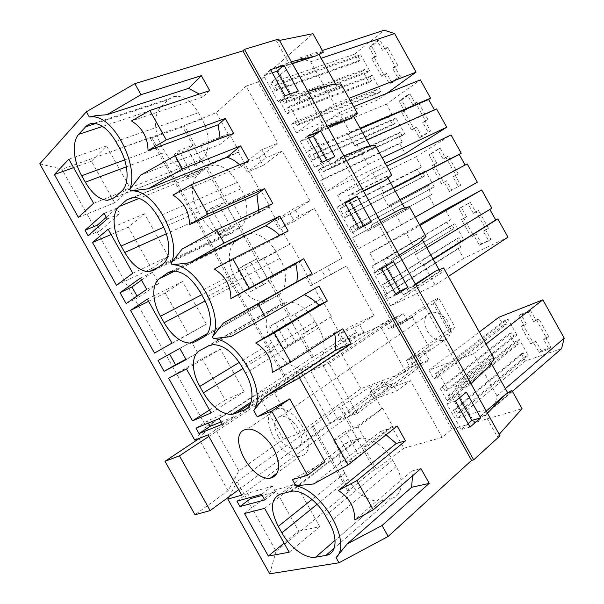 <?xml version="1.0" encoding="UTF-8"?>
<svg xmlns="http://www.w3.org/2000/svg" width="604" height="604" viewBox="0 0 604 604"><rect width="100%" height="100%" fill="white"/><g stroke="black" fill="none" stroke-linecap="round" stroke-linejoin="round"><path stroke-width="0.45" stroke-dasharray="3.02 2.27" d="M236.927 501.154L247.587 493.241L272.396 486.205L275.5 491.754L262.212 495.401M247.587 493.241L249.996 497.545M349.467 490.871L313.408 426.432L237.062 481.645L276.088 551.256L349.467 490.871L347.889 491.263L374.329 469.534L376.277 469.014L403.857 448.251L391.777 426.651L392.759 426.341L368.425 445.548L358.089 427.073L382.709 408.372L392.759 426.341M374.095 399.085L370.071 391.875L383.963 381.728L387.927 388.825L374.095 399.085L396.624 391.052L410.478 380.641L387.927 388.825M470.969 383.691L468.84 385.722L413.363 286.304L415.733 284.68M292.396 479.584L324.982 461.856M264.756 499.938L275.5 491.754M468.84 385.722L462.785 387.745L457.787 385.941L492.328 358.195L489.036 359.365L454.472 387.058L457.787 385.941M488.81 366.651L462.785 387.745M386.099 434.812L380.452 431.513L313.597 483.947M380.452 431.513L397.168 426.031M412.487 475.854L411.664 471.029L354.797 519.931M411.664 471.029L420.928 468.545M382.709 408.372L381.743 408.697L369.656 387.073L383.963 381.728M381.743 408.697L353.634 428.538L358.089 427.073M486.243 411.052L479.191 417.153L477.402 421.086L474.019 422.075L454.472 387.058M499.206 434.299L497.198 436.549L485.359 415.333L479.191 417.153M485.359 415.333L487.42 413.166M447.836 395.892L516.458 340.611L518.375 344.061L449.942 399.652L447.836 395.892L450.803 394.91L460.505 412.29L457.507 413.211L455.401 409.444L453.325 410.093L521.32 353.748L525.344 360.973L561.554 348.659M521.32 353.748L523.374 353.03L525.299 356.473L528.251 355.454L519.387 339.546L516.458 340.611M518.375 344.061L515.461 345.111L509.134 333.763L512.033 332.683L513.959 336.126L516.881 335.046L508.009 319.131L505.11 320.263L507.035 323.714L503.291 325.156L498.889 317.251M535.959 341.305L532.939 342.385L523.192 324.899L526.19 323.767L520.912 314.299L530.554 310.524L535.884 320.097L538.957 318.935L548.855 336.707L545.752 337.81L551.082 347.376L541.229 350.773L535.959 341.305L533.868 343.042L539.153 352.532L549.013 349.142L543.668 339.554L546.771 338.451L536.843 320.626L533.77 321.789L528.424 312.185L518.776 315.952L524.068 325.45L521.071 326.583L530.841 344.114L533.868 343.042M468.115 423.676L461.222 429.618L446.847 403.865L457.726 395.001L459.357 397.923M541.229 350.773L539.153 352.532M551.082 347.376L549.013 349.142M545.752 337.81L543.668 339.554M548.855 336.707L546.771 338.451M538.957 318.935L536.843 320.626M535.884 320.097L533.77 321.789M530.554 310.524L528.424 312.185M520.912 314.299L518.776 315.952M526.19 323.767L524.068 325.45M523.192 324.899L521.071 326.583M532.939 342.385L530.841 344.114M364.189 451.573L351.709 429.27L339.841 438.255L352.479 460.852L364.189 451.573L357.757 453.468L345.382 431.347L351.709 429.27M298.701 531.135L319.78 526.673L295.998 484.212L275.583 489.874L298.701 531.135L284.099 543.124M358.157 438.889L348.266 441.985C338.21 447.028 337.04 457.447 344.748 473.257L348.1 479.244C355.545 492.947 370.999 503.2 381.071 500.663L335.077 540.406L381.071 500.663L391.392 498.315C402.038 496.307 404.604 481.086 396.194 466.499L392.638 460.135C385.088 446.243 369.64 436.299 359.705 438.504L358.157 438.889L290.048 491.535M466.379 392.17L457.726 395.001M470.025 427.088L461.222 429.618M455.507 401.079L446.847 403.865M450.803 394.91L519.387 339.546M460.505 412.29L528.251 355.454M457.507 413.211L525.299 356.473M455.401 409.444L523.374 353.03M453.325 410.093L457.726 417.983L525.344 360.973M457.726 417.983L494.585 406.869L512.411 391.369M494.585 406.869L496.971 395.831L505.359 388.636M496.971 395.831L473.513 353.763L486.016 344.031M473.513 353.763L428.931 370.154L479.334 332.041M428.931 370.154L433.748 378.776L503.291 325.156M433.748 378.776L437.538 377.432L507.035 323.714M437.538 377.432L435.431 373.665L505.11 320.263M435.431 373.665L438.361 372.608L508.009 319.131M438.361 372.608L448.062 389.995L516.881 335.046M448.062 389.995L445.103 390.992L513.959 336.126M445.103 390.992L443.004 387.224L512.033 332.683M443.004 387.224L440.067 388.229L509.134 333.763M440.067 388.229L446.983 400.618L515.461 345.111M449.942 399.652L446.983 400.618M506.899 393.604L474.019 422.075M489.036 359.365L491.195 363.238M511.815 390.305L511.09 391.837L477.402 421.086M511.09 391.837L508.175 392.743M376.277 469.014L363.91 446.907L391.777 426.651M363.91 446.907L368.425 445.548M352.479 460.852L346.062 462.694L357.757 453.468M346.062 462.694L333.521 440.286L339.841 438.255M333.521 440.286L345.382 431.347M289.188 552.215L319.78 526.673M244.469 513.513L275.583 489.874M264.62 508.379L295.998 484.212M494.276 358.836L492.328 358.195M403.857 448.251L442.151 437.356L451.754 429.187L522.09 408.734M497.198 436.549L500.036 435.778M269.724 573.8L276.088 551.256M328.017 127.474L319.501 131L324.597 127.218L305.043 92.178L300.082 96.195L298.972 101.374L296.247 103.563L276.587 68.335L279.237 66.01L283.578 66.614L288.425 62.393L276.496 41.019L278.671 39.034M413.363 286.304L407.677 288.999L406.16 293.431L403.034 294.903L383.442 259.796L386.492 258.195L391.226 259.524L396.805 256.632L377.296 221.676L371.853 224.809L370.471 229.49L367.481 231.196L347.866 196.051L350.788 194.216L355.386 195.303L360.724 191.966L341.192 156.965L335.99 160.543L334.744 165.473L331.883 167.421L312.245 132.231L315.031 130.154L319.501 131M451.754 429.187L411.362 356.858L430.365 349.429L412.328 317.123L393.725 325.269L257.946 82.099L312.963 33.681M323.314 52.238L321.607 52.027L279.237 66.01M318.942 54.352L321.607 52.027M335.643 84.288L337.719 88.018L296.247 103.563M340.958 83.88L340.475 85.866L337.719 88.018M357.583 113.703L355.832 113.401L315.031 130.154M353.476 116.278L353.023 115.455L355.832 113.401M370.154 146.176L371.8 149.135L331.883 167.421M375.205 145.307L374.676 147.202L371.8 149.135M391.815 175.092L390.018 174.707L350.788 194.216M387.964 178.12L387.081 176.534L390.018 174.707M404.62 207.987L405.843 210.177L367.481 231.196M409.421 206.659L408.84 208.463L405.843 210.177M426.009 236.413L424.159 235.938L386.492 258.195M422.415 239.901L421.109 237.553L424.159 235.938M439.055 269.731L439.84 271.151L403.034 294.903M443.593 267.942L442.959 269.663L439.84 271.151M289.324 111.929L286.9 113.862L279.946 101.412L282.347 99.433L284.461 103.216L286.877 101.238L277.123 83.76L274.737 85.798L276.851 89.588L275.182 90.993L270.751 83.058L299.916 57.901L310.66 61.804L334.254 104.092L296.488 132.91L291.649 124.243L294.812 121.774L296.926 125.557L299.388 123.654L289.633 106.183L287.21 108.139L289.324 111.929L371.558 80.611L369.625 77.146L372.102 75.251L381.018 91.242L378.512 93.084L376.579 89.618L373.348 92.012L377.772 99.947L386.892 93.318M325.435 170.313L322.883 172.057L320.777 168.274L318.248 170.018L323.193 178.875L320.671 180.581L326.749 191.468L367.949 164.507L356.753 144.439L354.812 145.775L348.259 134.035L350.184 132.669L338.987 112.586L305.435 137.652L311.573 148.644L307.836 151.362L312.781 160.219L315.288 158.444L313.174 154.662L315.688 152.857L325.435 170.313L404.816 133.952L402.234 135.658L400.301 132.193L397.749 133.907L402.264 142.016L399.712 143.692L405.269 153.665M376.858 275.001L379.584 273.62L377.47 269.845L380.203 268.433L389.927 285.851L387.164 287.202L385.058 283.427L382.317 284.786L387.255 293.619L384.514 294.933L390.584 305.805L435.22 285.111L424.046 265.088L421.939 266.13L415.409 254.412L417.5 253.348L406.326 233.31L369.867 253.068L375.99 264.031L371.921 266.16L376.858 275.001L454.057 228.644L452.132 225.186L454.857 223.759L463.744 239.705L460.988 241.087L459.063 237.629L456.322 239.01L460.837 247.104L458.104 248.455L463.653 258.406L507.979 237.183M388.395 205.987L381.856 194.262L383.865 193.038L372.676 172.978L337.666 195.386L343.797 206.372L339.893 208.795L344.839 217.644L347.451 216.058L345.345 212.283L347.964 210.675L357.704 228.116L355.046 229.663L352.932 225.881L350.305 227.436L355.243 236.277L352.608 237.787L358.685 248.667L401.6 224.839L390.418 204.794L388.395 205.987L465.133 165.035M448.153 322.023C443.547 314.82 438.021 311.596 431.558 312.359C424.378 315.228 422.898 321.351 427.111 330.75C431.724 338.006 437.319 341.215 443.887 340.369C450.894 337.508 452.313 331.392 448.153 322.023M261.804 149.747L266.258 157.72L247.262 172.17L242.929 164.409L261.804 149.747L277.855 143.186L246.002 86.153L257.946 82.099M393.725 325.269L388.606 328.719L384.846 321.985L403.366 313.71L329.067 363.306L310.781 371.082L384.846 321.985M310.781 371.082L338.217 420.127L410.108 367.217L406.349 360.49L411.362 356.858M442.151 437.356L410.478 380.641M241.759 495.159L392.479 383.646L396.624 391.052M207.98 434.918L363.782 332.283L342.143 341.924L338.119 334.714L359.644 324.861L363.782 332.283M283.48 376.179L150.411 138.422L151.589 137.304L284.929 375.552L283.48 376.179L311.815 357.772L342.657 338.769L356.488 332.555L352.517 325.45L374.095 315.507L359.644 324.861M374.095 315.507L346.432 265.964L310.75 285.752L306.417 278.006L327.066 266.553L331.513 274.518M346.432 265.964L325.586 277.251L321.328 269.626L342.053 258.127L327.066 266.553M342.053 258.127L314.352 208.531L298.904 216.149L279.025 228.992L274.692 221.238L294.45 208.184L298.904 216.149M314.352 208.531L294.367 221.374L290.101 213.748L309.973 200.687L294.45 208.184M309.973 200.687L282.242 151.038L266.258 157.72M392.479 383.646L370.071 391.875M353.634 428.538L341.26 406.409L369.656 387.073M374.329 469.534L339.395 407.081L341.26 406.409M347.889 491.263L311.898 426.96L339.395 407.081M313.408 426.432L311.898 426.96M229.097 496.722L237.062 481.645M261.608 494.329L272.396 486.205M106.327 217.281L116.632 208.244L119.758 213.816L100.317 230.569L98.241 226.862M104.115 213.34L116.632 208.244M342.657 338.769L330.562 317.123L331.468 316.677L321.396 298.67L320.505 299.131L299.901 262.272L300.769 261.766L290.698 243.737L289.837 244.265L269.218 207.361L270.048 206.794L259.962 188.742L259.139 189.339L238.497 152.404L239.29 151.763L210.569 163.291L200.181 144.711L196.617 147.784L184.175 125.541L216.262 112.616L246.002 86.153M196.617 147.784L229.195 133.695L239.29 151.763M228.41 134.352L216.262 112.616M282.242 151.038L263.11 165.443L260.973 161.623L258.844 157.803L277.855 143.186M259.139 189.339L228.086 204.054L206.946 166.251L238.497 152.404M311.815 357.772L182.687 126.9L184.175 125.541M206.946 166.251L210.569 163.291M228.086 204.054L231.83 201.306L242.204 219.864L238.406 222.506L269.218 207.361M290.698 243.737L259.524 260.264L238.406 222.506M263.442 257.84L273.808 276.375L269.829 278.693L299.901 262.272M321.396 298.67L290.932 316.413L269.829 278.693M295.024 314.314L305.382 332.827L301.222 334.827L330.562 317.123M313.612 356.979L301.222 334.827M150.411 138.422L182.687 126.9M187.791 149.626L200.234 171.868L186.455 177.448L173.854 154.926L187.791 149.626L192.842 145.232L205.383 167.648L191.559 173.227L178.852 150.517L192.842 145.232M219.38 206.092L205.851 212.117L218.444 234.624L231.8 228.304L219.38 206.092L224.688 202.159L237.213 224.552L223.812 230.879L211.121 208.184L224.688 202.159M282.446 318.837L294.843 341.003L282.317 348.78L269.754 326.326L288.267 315.839L300.769 338.187L288.214 345.986L275.552 323.344L288.267 315.839M250.932 262.498L263.344 284.688L250.403 291.732L237.825 269.256L256.496 259.025L269.007 281.404L256.036 288.463L243.352 265.798L256.496 259.025M39.788 163.82L61.918 169.263L206.243 426.681L194.752 440.127M276.496 41.019L279.448 40.43M288.425 62.393L291.324 61.714M318.92 54.307L276.587 68.335M340.475 85.866L298.972 101.374M331.513 84.605L300.082 96.195M305.043 92.178L307.874 91.37M233.612 133.393L219.984 144.484L140.679 175.152M219.984 144.484L220.181 138.512M209.709 90.608L202.627 97.055L131.453 120.936M202.627 97.055L199.282 94.065M381.615 76.3L371.8 58.679L374.329 56.693L369.006 47.15L377.153 40.619L382.528 50.268L385.126 48.229L395.099 66.146L392.472 68.124L397.847 77.765L389.497 83.918L384.174 74.375L381.615 76.3L384.152 75.334L374.359 57.765L371.8 58.679M392.472 68.124L395.008 67.172L400.361 76.791L392.011 82.929L389.497 83.918M392.011 82.929L386.711 73.416L384.174 74.375M400.361 76.791L397.847 77.765M395.008 67.172L397.636 65.202L395.099 66.146M397.636 65.202L387.685 47.339L385.126 48.229M374.359 57.765L376.888 55.787L371.581 46.266L379.727 39.751L385.088 49.369L382.528 50.268M385.088 49.369L387.685 47.339M379.727 39.751L377.153 40.619M371.581 46.266L369.006 47.15M376.888 55.787L374.329 56.693M384.152 75.334L386.711 73.416M193.944 166.123L201.879 159.486C210.139 153.137 210.403 133.733 201.993 119.147L198.414 112.744C192.148 102.219 185.028 96.7 177.04 96.187C173.695 96.187 170.826 97.35 168.433 99.675L160.913 107.074C153.333 114.164 153.929 132.676 161.766 146.274L165.141 152.299C171.46 162.967 178.693 168.471 186.847 168.803L114.284 197.795M78.392 217.349L114.692 202.755L130.472 188.705L106.538 145.972L91.43 161.245L112.276 198.444M114.692 202.755L112.601 199.026M270.751 83.058L354.405 54.247L358.451 61.51L360.158 60.158L358.225 56.693L360.671 54.737L369.588 70.736L367.111 72.639L365.178 69.173L362.732 71.076L369.089 82.484L371.558 80.611M354.405 54.247L384.197 30.2M289.799 94.126L291.287 96.799L278.104 101.623L263.638 75.711L272.276 72.827M93.597 203.284L130.472 188.705M73.612 167.633L91.43 161.245M68.864 159.162L106.538 145.972M200.234 171.868L205.383 167.648M186.455 177.448L191.559 173.227M173.854 154.926L178.852 150.517M229.195 133.695L200.181 144.711M258.844 157.803L242.929 164.409M282.347 99.433L365.178 69.173M284.461 103.216L367.111 72.639M279.946 101.412L362.732 71.076M286.9 113.862L369.089 82.484M287.21 108.139L369.625 77.146M289.633 106.183L372.102 75.251M299.388 123.654L381.018 91.242M296.926 125.557L378.512 93.084M294.812 121.774L376.579 89.618M291.649 124.243L373.348 92.012M296.488 132.91L377.772 99.947M334.254 104.092L349.006 98.324M310.66 61.804L321.132 58.278M299.916 57.901L322.355 50.525M275.182 90.993L358.451 61.51M276.851 89.588L360.158 60.158M274.737 85.798L358.225 56.693M277.123 83.76L360.671 54.737M286.877 101.238L369.588 70.736M292.419 63.677L283.578 66.614M270.509 69.656L263.638 75.711M298.331 91.03L291.287 96.799M285.118 95.825L278.104 101.623M151.589 137.304L61.918 169.263M284.929 375.552L206.243 426.681M263.11 165.443L247.262 172.17M324.597 127.218L327.338 126.266M158.037 360.475L191.498 341.841L197.734 352.97L185.896 359.252M325.586 277.251L310.75 285.752M321.328 269.626L306.417 278.006M396.805 256.632L399.244 255.13M377.296 221.676L379.818 220.324M186.115 359.644L197.734 352.97M419.629 242.604L391.226 259.524M304.265 294.684L231.068 336.571M303.857 294.51L318.995 286.16M334.684 333.997L334.405 332.812L272.261 372.487M334.405 332.812L342.815 328.787M222.317 424.227L233.529 416.851L232.193 414.472M219.169 418.61L230.418 411.294L232.178 414.435M195.99 428.153L207.081 421.003L230.418 411.294M352.517 325.45L338.119 334.714M331.468 316.677L305.382 332.827M290.932 316.413L320.505 299.131M415.378 284.054L407.677 288.999M445.291 209.762L450.886 219.803L446.817 221.955L451.331 230.048M491.852 208.214L489.852 209.429M476.345 234.314L473.513 235.726L463.751 218.21L466.56 216.738L461.267 207.248L470.32 202.385L475.658 211.974L478.542 210.464L488.462 228.267L485.548 229.724L490.886 239.305L481.63 243.797L476.345 234.314L474.08 235.734L479.38 245.247L488.636 240.762L483.283 231.151L486.197 229.694L476.246 211.838L473.362 213.348L468.009 203.729L458.957 208.591L464.265 218.112L461.456 219.584L471.241 237.153L474.08 235.734M395.65 293.846L388.108 298.663L373.695 272.849L385.579 265.73L385.858 266.236M481.63 243.797L479.38 245.247M490.886 239.305L488.636 240.762M485.548 229.724L483.283 231.151M488.462 228.267L486.197 229.694M478.542 210.464L476.246 211.838M475.658 211.974L473.362 213.348M470.32 202.385L468.009 203.729M461.267 207.248L458.957 208.591M466.56 216.738L464.265 218.112M463.751 218.21L461.456 219.584M473.513 235.726L471.241 237.153M225.232 400.029L244.205 391.747L220.354 349.172L202.053 358.663L225.232 400.029L209.49 410.033M306.371 367.096L315.733 363.042C325.428 359.304 327.081 342.415 318.663 327.829L315.099 321.449C306.953 308.297 297.666 301.819 287.217 302.015L282.408 303.465L273.469 308.274C264.476 312.804 263.85 329.104 271.694 342.702L275.054 348.712C283.178 361.939 292.54 368.372 303.14 368.002L306.371 367.096L250.456 403.759M393.529 261.63L385.579 265.73M396.201 294.835L388.108 298.663M381.645 268.757L373.695 272.849M387.164 287.202L460.988 241.087M389.927 285.851L463.744 239.705M385.058 283.427L459.063 237.629M382.317 284.786L456.322 239.01M387.255 293.619L460.837 247.104M384.514 294.933L458.104 248.455M390.584 305.805L463.653 258.406M435.22 285.111L448.342 276.466M424.046 265.088L433.249 259.327M421.939 266.13L433.136 259.124M415.409 254.412L489.776 209.294M417.5 253.348L426.771 247.716M406.326 233.31L419.916 225.488M369.867 253.068L419.425 224.613M375.99 264.031L450.886 219.803M371.921 266.16L446.817 221.955M379.584 273.62L454.057 228.644M377.47 269.845L452.132 225.186M380.203 268.433L454.857 223.759M421.109 237.553L383.442 259.796M442.959 269.663L406.16 293.431M282.317 348.78L288.214 345.986M269.754 326.326L275.552 323.344M294.843 341.003L300.769 338.187M168.576 378.179L202.053 358.663M186.47 368.969L220.354 349.172M211.106 412.917L244.205 391.747M356.488 332.555L342.143 341.924M207.081 421.003L208.259 423.102M221.026 421.924L233.529 416.851M179.818 348.402L191.498 341.841M141.54 280.12L152.525 272.298L158.769 283.442L137.954 297.704L137.025 296.043M126.123 303.563L137.954 297.704M294.367 221.374L279.025 228.992M290.101 213.748L274.692 221.238M360.724 191.966L363.314 190.736M341.192 156.965L343.872 155.885M146.727 289.361L158.769 283.442M363.57 191.204L355.386 195.303M300.769 261.766L273.808 276.375M259.524 260.264L289.837 244.265M400.905 209.022L371.853 224.809M350.305 227.436L427.051 186.485L431.566 194.586L428.923 196.096L434.48 206.062L477.371 182.219M427.051 186.485L429.701 184.937L431.626 188.395L434.299 186.855L425.397 170.894L422.755 172.487L424.688 175.945L422.053 177.516L417.538 169.414L421.471 167.014L415.869 156.957L451.037 134.926M467.194 163.941L465.178 165.118M446.499 180.732L443.751 182.317L433.982 164.779L436.7 163.14L431.407 153.643L440.15 148.229L445.503 157.825L448.289 156.142L458.217 173.967L455.401 175.598L460.739 185.186L451.784 190.23L446.499 180.732L444.144 182L449.451 191.528L458.406 186.485L453.045 176.866L455.861 175.236L445.903 157.357L443.117 159.041L437.757 149.415L429.006 154.835L434.314 164.363L431.603 166.002L441.396 183.586L444.144 182M363.54 226.243L351.49 233.061L337.055 207.217L345.043 203.193M451.784 190.23L449.451 191.528M460.739 185.186L458.406 186.485M455.401 175.598L453.045 176.866M458.217 173.967L455.861 175.236M448.289 156.142L445.903 157.357M445.503 157.825L443.117 159.041M440.15 148.229L437.757 149.415M431.407 153.643L429.006 154.835M436.7 163.14L434.314 164.363M433.982 164.779L431.603 166.002M443.751 182.317L441.396 183.586M188.433 334.352L206.341 324.152L182.468 281.532L165.224 292.94L188.433 334.352L154.518 353.098M268.946 300.188L277.832 295.281C287.043 290.667 288.236 272.948 279.826 258.361L276.255 251.974C268.81 239.773 260.301 233.627 250.713 233.544L244.469 235.62L235.998 241.29C227.474 246.674 227.255 263.706 235.092 277.312L238.459 283.321C245.919 295.628 254.526 301.736 264.265 301.63L268.946 300.188L204.764 336.337M371.415 221.993L363.668 226.477M359.214 228.576L351.49 233.061M344.642 202.476L337.055 207.217M355.046 229.663L431.626 188.395M357.704 228.116L434.299 186.855M352.932 225.881L429.701 184.937M355.243 236.277L431.566 194.586M352.608 237.787L428.923 196.096M358.685 248.667L434.48 206.062M401.6 224.839L415.273 217.153M390.418 204.794L399.999 199.697M381.856 194.262L393.589 188.214M383.865 193.038L393.514 188.071M372.676 172.978L386.809 166.115M337.666 195.386L415.869 156.957M343.797 206.372L421.471 167.014M339.893 208.795L417.538 169.414M344.839 217.644L422.053 177.516M347.451 216.058L424.688 175.945M345.345 212.283L422.755 172.487M347.964 210.675L425.397 170.894M387.081 176.534L347.866 196.051M408.84 208.463L370.471 229.49M250.403 291.732L256.036 288.463M237.825 269.256L243.352 265.798M263.344 284.688L269.007 281.404M148.554 301.328L165.224 292.94M147.323 299.123L182.468 281.532M171.989 343.132L206.341 324.152M288.161 230.992L280.226 235.885L214.375 269.074M280.226 235.885L279.629 235.288M140.407 278.097L152.525 272.298M88.078 235.726L100.317 230.569M107.278 218.98L119.758 213.816M270.048 206.794L242.204 219.864M259.962 188.742L231.83 201.306M366.228 146.855L335.99 160.543M315.288 158.444L395.288 123.193L393.355 119.728L395.907 117.969L404.816 133.952M395.288 123.193L392.743 124.93L388.221 116.814L392.019 114.171L386.417 104.107L420.376 79.856M434.404 109.853L434.593 110.2L436.549 108.901M416.617 127.097L413.966 128.856L404.189 111.302L406.809 109.49L401.509 99.985L409.957 94.02L415.31 103.624L417.998 101.766L427.942 119.615L425.216 121.412L430.569 131.015L421.917 136.602L416.617 127.097L414.178 128.214L419.486 137.75L428.138 132.155L422.777 122.521L425.495 120.717L415.529 102.823L412.834 104.681L407.466 95.047L399.025 101.019L404.333 110.555L401.713 112.367L411.52 129.966L414.178 128.214M326.688 160.226L327.504 161.683L314.82 167.383L300.369 141.502L308.682 138.044M421.917 136.602L419.486 137.75M430.569 131.015L428.138 132.155M425.216 121.412L422.777 122.521M427.942 119.615L425.495 120.717M417.998 101.766L415.529 102.823M415.31 103.624L412.834 104.681M409.957 94.02L407.466 95.047M401.509 99.985L399.025 101.019M406.809 109.49L404.333 110.555M404.189 111.302L401.713 112.367M413.966 128.856L411.52 129.966M151.581 268.591L168.433 256.474L144.53 213.793L128.35 227.134L151.581 268.591L116.481 285.269M231.468 233.197L239.879 227.429C248.614 221.947 249.346 203.382 240.936 188.795L237.357 182.4C230.539 171.083 222.755 165.254 213.99 164.937L206.47 167.693L198.474 174.224C190.426 180.46 190.615 198.233 198.452 211.83L201.819 217.848C208.682 229.301 216.572 235.099 225.496 235.235L231.468 233.197L154.669 269.867M334.895 156.557L327.504 161.683M322.189 162.242L314.82 167.383M307.602 136.104L300.369 141.502M322.883 172.057L402.234 135.658M320.777 168.274L400.301 132.193M318.248 170.018L397.749 133.907M323.193 178.875L402.264 142.016M320.671 180.581L399.712 143.692M326.749 191.468L385.246 163.306M367.949 164.507L382.158 157.772M356.753 144.439L366.711 140M354.812 145.775L434.593 110.2M348.259 134.035L360.46 128.795M350.184 132.669L360.218 128.358M338.987 112.586L353.665 106.682M305.435 137.652L386.417 104.107M311.573 148.644L392.019 114.171M307.836 151.362L388.221 116.814M312.781 160.219L392.743 124.93M313.174 154.662L393.355 119.728M315.688 152.857L395.907 117.969M353.023 115.455L312.245 132.231M374.676 147.202L334.744 165.473M218.444 234.624L223.812 230.879M205.851 212.117L211.121 208.184M231.8 228.304L237.213 224.552M111.106 234.518L128.35 227.134M108.116 229.188L144.53 213.793M132.82 273.25L168.433 256.474M272.842 203.571L258.414 213.22L182.091 249.112M258.414 213.22L258.693 210.184M248.961 160.845L241.449 166.515L172.94 195.054M241.449 166.515L239.577 164.733M338.217 420.127L357.175 413.574L329.067 363.306M412.328 317.123L407.209 320.596L388.606 328.719M275.054 409.293C256.798 415.258 280.415 460.324 299.622 456.307L301.177 455.945C320.384 451.611 297.047 404.778 277.523 408.674L275.054 409.293M277.983 436.201C283.336 444.823 289.316 449.059 295.915 448.9C302.785 446.567 303.669 439.908 298.55 428.946C293.182 420.346 287.247 416.103 280.754 416.216C273.74 418.595 272.819 425.254 277.983 436.201M430.365 349.429L425.352 353.098L406.349 360.49M357.175 413.574L429.195 359.984L425.352 353.098M407.209 320.596L403.366 313.71M410.108 367.217L429.195 359.984M422 362.936L413.4 366.198L409.029 358.368L417.583 355.031L422 362.936L351.015 415.552L323.125 365.684L302.861 374.299L330.011 422.823L238.693 489.693M351.015 415.552L330.011 422.823M417.583 355.031L444.053 335.764L427.617 306.311L400.611 324.62L396.322 316.941L387.979 320.671L380.127 325.881L336.67 345.201L271.543 387.76L257.84 393.589L212.14 423.306L199.66 438.194M323.125 365.684L396.322 316.941M208.833 436.435L302.861 374.299M413.4 366.198L405.782 371.815L360.966 388.659L297.583 434.261L283.367 439.176L238.859 470.961L228.07 490.727L194.994 514.736M409.029 358.368L449.512 329.044L433.513 300.369L438.753 298.029L434.752 302.808L433.302 303.789L449.844 333.446L444.053 335.764M433.302 303.789L427.617 306.311M433.513 300.369L392.223 328.274L400.611 324.62M392.223 328.274L387.979 320.671M449.844 333.446L451.264 332.404L454.85 326.877L438.753 298.029M449.512 329.044L454.85 326.877M405.782 371.815L380.127 325.881M360.966 388.659L336.67 345.201M297.583 434.261L271.543 387.76M283.367 439.176L257.84 393.589M238.859 470.961L212.14 423.306M228.07 490.727L199.033 438.942M451.264 332.404L434.752 302.808M344.748 473.257L311.989 499.448M348.266 441.985L280.347 494.155M392.638 460.135L325.428 515.816M396.194 466.499L329.263 522.664M391.392 498.315L334.201 548.138M348.1 479.244L317.085 504.332M161.766 146.274L124.65 159.932M126.364 166.825L165.141 152.299M160.913 107.074L102.582 126.425M168.433 99.675L95.613 123.518M198.414 112.744L115.84 141.555M201.993 119.147L119.698 148.456M201.879 159.486L121.729 191.09M318.663 327.829L245.617 373.295M315.733 363.042L247.738 407.768M275.054 348.712L242.929 368.5M271.694 342.702L239.297 362.4M273.469 308.274L199.864 350.524M282.408 303.465L208.471 345.926M315.099 321.449L241.766 366.424M279.826 258.361L203.707 298.452M277.832 295.281L203.54 337.123M238.459 283.321L205.058 301.019M235.092 277.312L201.645 294.775M235.998 241.29L174.866 271.09M244.469 235.62L170.494 271.566M276.255 251.974L199.849 291.573M240.936 188.795L161.729 223.51M239.879 227.429L162.665 264.159M201.819 217.848L166.281 233.831M198.452 211.83L163.646 227.232M198.474 174.224L139.207 198.338M206.47 167.693L133.137 197.312M237.357 182.4L157.87 216.617M359.705 438.504L291.573 491.233M177.04 96.187L93.945 123.337M186.847 168.803L114.579 197.523M303.14 368.002L251.09 402.06M287.217 302.015L213.167 344.642M264.265 301.63L207.353 333.612M250.713 233.544L173.665 271.06M225.496 235.235L158.346 267.24M213.99 164.937L133.929 197.289M295.915 448.9L443.887 340.369M280.754 416.216L431.558 312.359M277.523 408.674L247.368 429.142M299.622 456.307L277.432 472.819"/><path stroke-width="0.91" d="M249.996 497.545L250.584 498.594L262.212 495.401M239.962 506.56L264.756 499.938L261.608 494.329L236.927 501.154L239.962 506.56L250.584 498.594M470.969 383.691L488.81 366.651L494.276 358.836L443.593 267.942L435.537 271.12L415.378 284.054M415.733 284.68L435.537 271.12M134.82 83.654L140.989 94.669L201.351 75.666L209.709 90.608L149.822 110.464L166.289 139.901L225.269 118.46L233.612 133.393L175.122 155.681L182.536 168.924L240.618 145.926L248.961 160.845L191.362 184.696L207.806 214.088L264.507 188.659L272.842 203.571L216.625 229.852L224.024 243.08L279.833 216.089L288.161 230.992L232.834 258.829L249.263 288.176L303.684 258.769L312.011 273.665L258.067 303.918L265.458 317.123L318.995 286.16L327.315 301.049L274.261 332.857L290.66 362.166L342.815 328.787L351.128 343.661L299.448 377.877L348.146 464.914L397.168 426.031L405.465 440.882L356.926 480.595L373.28 509.829L420.928 468.545L429.218 483.381L382.053 525.495L388.168 536.428L471.55 460.399L242.891 50.872L134.82 83.654L86.372 111.785L39.788 163.82L194.752 440.127L207.98 434.918L241.759 495.159L227.836 499.108L229.097 496.722M299.448 377.877L264.756 396.73L253.74 410.577C267.625 391.837 238.18 339.244 213.431 338.61L212.48 336.911C225.156 315.998 195.673 263.329 172.11 264.846L171.159 263.148C182.302 240.671 154.488 189.218 132.034 190.94L130.736 190.977L129.785 189.278C139.305 165.655 113.794 115.93 92.442 116.821L89.301 117.01L86.372 111.785M348.146 464.914L313.597 483.947L295.892 485.827L292.396 479.584L307.587 475.25L271.702 411.173L257.244 416.836L253.74 410.577M257.244 416.836L289.761 398.942L324.982 461.856L307.587 475.25M373.28 509.829L354.797 519.931C354.737 507.194 349.248 497.394 338.331 490.516L396.247 443.457L386.099 434.812M487.42 413.166L504.68 395.099L486.243 411.052M512.411 391.369L561.554 348.659L564.212 338.172L542.853 299.803L498.889 317.251L479.334 332.041M459.357 397.923L471.905 420.414L468.115 423.676M480.693 417.825L470.025 427.088L455.507 401.079L466.379 392.17L480.693 417.825L471.905 420.414M505.359 388.636L564.212 338.172M486.016 344.031L542.853 299.803M491.195 363.238L507.73 392.887L506.899 393.604M508.175 392.743L507.73 392.887M499.206 434.299L522.09 408.734L511.815 390.305L504.68 395.099M268.335 556.073L244.469 513.513L264.62 508.379L289.188 552.215L268.335 556.073L284.099 543.124M280.347 494.155C270.584 498.776 269.897 509.527 278.27 526.394L281.872 532.819C289.875 547.488 305.7 559.13 315.643 557.175L325.843 555.431C336.39 554.057 338.323 538.398 329.263 522.664L325.428 515.816C317.266 500.859 301.381 489.542 291.573 491.233L280.347 494.155M388.168 536.428L338.995 562.777L336.096 557.598L347.187 543.94L411.634 487.292L412.487 475.854M336.096 557.598C352.366 543.192 323.012 490.75 295.892 485.827M382.053 525.495L347.187 543.94M429.218 483.381L411.634 487.292M356.926 480.595L338.331 490.516M405.465 440.882L396.247 443.457M473.672 459.87L244.484 49.369L278.671 39.034L500.036 435.778L473.672 459.87L471.55 460.399M338.995 562.777L269.724 573.8L227.836 499.108M244.484 49.369L242.891 50.872M283.925 65.217L270.509 69.656L285.118 95.825L298.331 91.03L283.925 65.217L277.017 71.234L289.799 94.126M320.505 130.766L307.602 136.104L322.189 162.242L334.895 156.557L320.505 130.766L313.25 136.149L326.688 160.226M396.201 294.835L381.645 268.757L393.529 261.63L407.889 287.353L396.201 294.835M359.214 228.576L344.642 202.476L357.039 196.24L371.415 221.993L359.214 228.576M291.324 61.714L315.56 55.998L323.314 52.238L312.963 33.681L279.448 40.43M318.942 54.352L335.643 84.288M327.338 126.266L350.29 118.271L357.583 113.703L340.958 83.88L331.513 84.605L307.874 91.37M353.476 116.278L370.154 146.176M363.314 190.736L384.982 180.475L391.815 175.092L375.205 145.307L366.228 146.855L343.872 155.885M387.964 178.12L404.62 207.987M399.244 255.13L419.629 242.604L426.009 236.413L409.421 206.659L400.905 209.022L379.818 220.324M422.415 239.901L439.055 269.731M271.86 477.787L270.32 478.111C251.287 481.682 226.9 435.333 244.922 429.708L247.368 429.142C255.696 428.168 268.244 437.93 274.556 450.599C280.709 464.914 279.811 473.974 271.86 477.787M54.375 174.526L68.864 159.162L93.597 203.284L78.392 217.349L54.375 174.526L73.612 167.633M115.84 141.555C109.113 130.207 101.812 124.13 93.945 123.337C90.66 123.231 87.912 124.371 85.692 126.764L78.731 134.345C71.71 141.6 73.31 161.132 81.714 175.726L85.338 182.189C92.087 193.642 99.471 199.697 107.467 200.354L114.284 197.795L121.729 191.09C129.513 184.696 128.758 164.19 119.698 148.456L115.84 141.555M107.278 218.98L88.078 235.726L85.036 230.29L104.115 213.34L107.278 218.98M92.495 242.498L108.116 229.188L132.82 273.25L116.481 285.269L92.495 242.498L111.106 234.518M162.665 264.159C171 258.776 170.789 239.237 161.729 223.51L157.87 216.617C150.555 204.394 142.574 197.953 133.929 197.289L126.674 199.916L119.162 206.5C111.597 212.767 112.729 231.453 121.125 246.039L124.749 252.495C132.072 264.801 140.12 271.219 148.901 271.74L154.669 269.867L162.665 264.159M199.803 386.401L203.412 392.842C212.072 407.066 221.638 414.284 232.11 414.48L244.363 409.995C253.816 406.62 254.677 389.029 245.617 373.295L241.766 366.424C233.038 352.215 223.51 344.959 213.167 344.642L208.471 345.926L199.864 350.524C191.204 354.82 191.408 371.815 199.803 386.401L239.297 362.4M192.502 420.845L168.576 378.179L186.47 368.969L211.106 412.917L192.502 420.845L209.49 410.033M164.114 371.317L186.115 359.644L179.818 348.402L158.037 360.475L164.114 371.317L175.545 364.756L169.565 354.08M199.849 291.573C191.868 278.399 183.14 271.566 173.665 271.06L167.602 272.97L159.539 278.557C151.43 283.842 152.095 301.675 160.49 316.269L164.107 322.717C172.065 335.945 180.845 342.74 190.449 343.117L194.994 341.834L203.54 337.123C212.434 332.751 212.759 314.186 203.707 298.452L199.849 291.573M130.562 310.381L147.323 299.123L171.989 343.132L154.518 353.098L130.562 310.381L148.554 301.328M126.123 303.563L120.037 292.706L140.407 278.097L146.727 289.361L126.123 303.563M199.026 433.566L195.99 428.153L219.169 418.61L222.317 424.227L199.026 433.566L210.086 426.356L221.026 421.924M85.036 230.29L97.304 225.194L106.327 217.281M175.122 155.681L140.679 175.152L129.785 189.278M220.181 138.512L218.135 124.817L148.033 150.555C147.867 137.591 142.34 127.716 131.453 120.936L149.822 110.464M199.282 94.065L188.599 88.343L106.848 114.745L96.436 115.545L92.442 116.821M89.301 117.01L96.436 115.545M218.135 124.817L225.269 118.46M188.599 88.343L201.351 75.666M112.601 199.026L112.276 198.444M322.355 50.525L384.197 30.2L394.593 33.56L416.065 72.118L386.892 93.318M277.017 71.234L272.276 72.827M140.989 94.669L106.848 114.745M166.289 139.901L148.033 150.555M349.006 98.324L416.065 72.118M321.132 58.278L394.593 33.56M315.56 55.998L292.419 63.677M182.536 168.924L148.312 188.788L130.736 190.977M185.896 359.252L175.545 364.756M265.458 317.123L231.068 336.571L213.431 338.61M258.067 303.918L223.45 322.974L212.48 336.911M290.66 362.166L272.261 372.487C272.162 359.667 266.658 349.829 255.749 342.989L318.95 305.163C314.299 300.407 309.399 296.919 304.265 294.684M426.771 247.716L491.852 208.214L481.675 189.943L445.291 209.762L419.425 224.613M489.852 209.429L495.725 219.977L497.809 218.927L507.979 237.183L448.342 276.466M385.858 266.236L399.795 291.204L395.65 293.846M407.889 287.353L399.795 291.204M433.249 259.327L497.809 218.927M433.136 259.124L495.725 219.977M419.916 225.488L481.675 189.943M208.259 423.102L210.086 426.356M351.128 343.661L335.122 350.433L264.756 396.73M335.122 350.433C336.134 345.48 335.983 340.007 334.684 333.997M274.261 332.857L255.749 342.989M327.315 301.049L318.95 305.163M137.025 296.043L131.936 286.96L141.54 280.12M120.037 292.706L131.936 286.96M224.024 243.08L189.716 262.732L172.11 264.846M216.625 229.852L182.091 249.112L171.159 263.148M384.982 180.475L363.57 191.204M279.629 235.288C275.092 230.856 270.381 227.716 265.488 225.881L189.716 262.732M265.488 225.881L279.833 216.089M249.263 288.176L230.909 298.61C230.788 285.745 225.277 275.9 214.375 269.074L232.834 258.829M312.011 273.665L296.791 281.872C297.704 276.277 297.342 270.177 295.696 263.571L230.909 298.61M295.696 263.571L303.684 258.769M393.514 188.071L461.222 153.22L451.037 134.926L386.809 166.115M461.222 153.22L459.221 154.42L465.133 165.035M415.273 217.153L477.371 182.219L467.194 163.941L399.999 199.697M357.039 196.24L349.437 200.981L363.54 226.243M349.437 200.981L345.043 203.193M393.589 188.214L459.221 154.42M296.791 281.872L223.45 322.974M98.241 226.862L97.304 225.194M350.29 118.271L328.017 127.474M239.577 164.733C235.5 161.079 231.324 158.558 227.066 157.153L148.312 188.788M227.066 157.153L240.618 145.926M207.806 214.088L189.497 224.635C189.362 211.717 183.843 201.857 172.94 195.054L191.362 184.696M258.693 210.184L256.942 194.239L189.497 224.635M256.942 194.239L264.507 188.659M360.218 128.358L430.569 98.165L420.376 79.856L353.665 106.682M430.569 98.165L428.629 99.494L434.404 109.853M385.246 163.306L405.269 153.665L446.734 127.202L436.549 108.901L366.711 140M313.25 136.149L308.682 138.044M382.158 157.772L446.734 127.202M360.46 128.795L428.629 99.494M271.702 411.173L289.761 398.942M199.66 438.194L165.005 461.305L179.441 455.854L208.833 436.435M238.693 489.693L210.162 510.591L179.441 455.854M210.162 510.591L194.994 514.736L165.005 461.305M311.989 499.448L278.27 526.394M334.201 548.138L325.843 555.431M315.643 557.175L335.069 540.399L315.658 557.175M317.085 504.332L281.872 532.819M124.65 159.932L81.714 175.726M85.338 182.189L126.364 166.825M102.582 126.425L78.731 134.345M95.613 123.518L85.692 126.764M247.738 407.768L244.363 409.995M250.456 403.759L235.273 413.717M242.929 368.5L203.412 392.842M204.764 336.337L194.994 341.834M205.058 301.019L164.107 322.717M201.645 294.775L160.49 316.269M174.866 271.09L159.539 278.557M170.494 271.566L167.602 272.97M166.281 233.831L124.749 252.495M163.646 227.232L121.125 246.039M139.207 198.338L119.162 206.5M133.137 197.312L126.674 199.916M114.579 197.523L107.467 200.354M251.09 402.06L232.11 414.48M207.353 333.612L190.449 343.117M158.346 267.24L148.901 271.74M133.612 190.313L132.034 190.94M277.432 472.819L270.32 478.111"/></g></svg>
